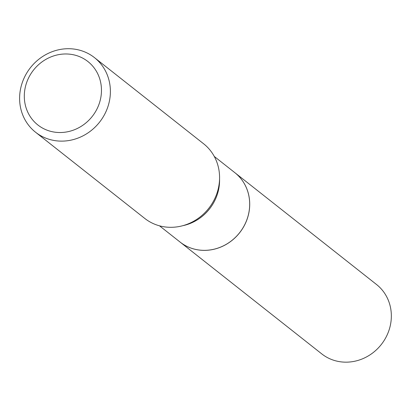 <?xml version="1.0" encoding="UTF-8"?>
<svg xmlns="http://www.w3.org/2000/svg" width="411" height="411" viewBox="0 0 411 411"><rect width="100%" height="100%" fill="white"/><g stroke="black" fill="none" stroke-linecap="round" stroke-linejoin="round"><path stroke-width="0.62" d="M214.28 156.442L234.856 172.682A44.198 40.92 -51.7 0 1 245.362 223.373A44.198 40.92 -51.7 0 1 198.806 249.975A44.198 40.92 -51.7 0 1 180.09 242.069A44.198 40.92 -51.7 0 0 180.126 242.1L321.756 353.892A44.198 40.92 -51.7 0 0 390.45 324.849A44.198 40.92 -51.7 0 0 376.522 284.504L234.892 172.712A44.198 40.92 -51.7 0 0 234.876 172.697M180.126 242.1A44.198 40.92 -51.7 0 0 248.819 213.057A44.198 40.92 -51.7 0 0 234.892 172.712M54.961 132.188A40.401 37.406 -51.7 0 0 100.644 98.419A40.401 37.406 -51.7 0 0 70.805 54.314A40.401 37.406 -51.7 0 0 25.122 88.082A40.401 37.406 -51.7 0 0 54.961 132.188M55.68 140.726A47.532 44.008 -51.7 0 0 105.745 112.126A47.532 44.008 -51.7 0 0 94.448 57.612A47.532 44.008 -51.7 0 0 74.319 49.109A47.532 44.008 -51.7 0 0 24.254 77.715A47.532 44.008 -51.7 0 0 35.552 132.229A47.532 44.008 -51.7 0 0 55.68 140.726M35.552 132.229L144.739 218.411A47.532 44.008 -51.7 0 0 164.868 226.913A47.532 44.008 -51.7 0 0 214.932 198.308A47.532 44.008 -51.7 0 0 203.635 143.793L94.448 57.612M182.885 225.67A44.198 40.92 -51.7 0 0 219.556 179.211M180.09 242.069L159.509 225.824"/></g></svg>
